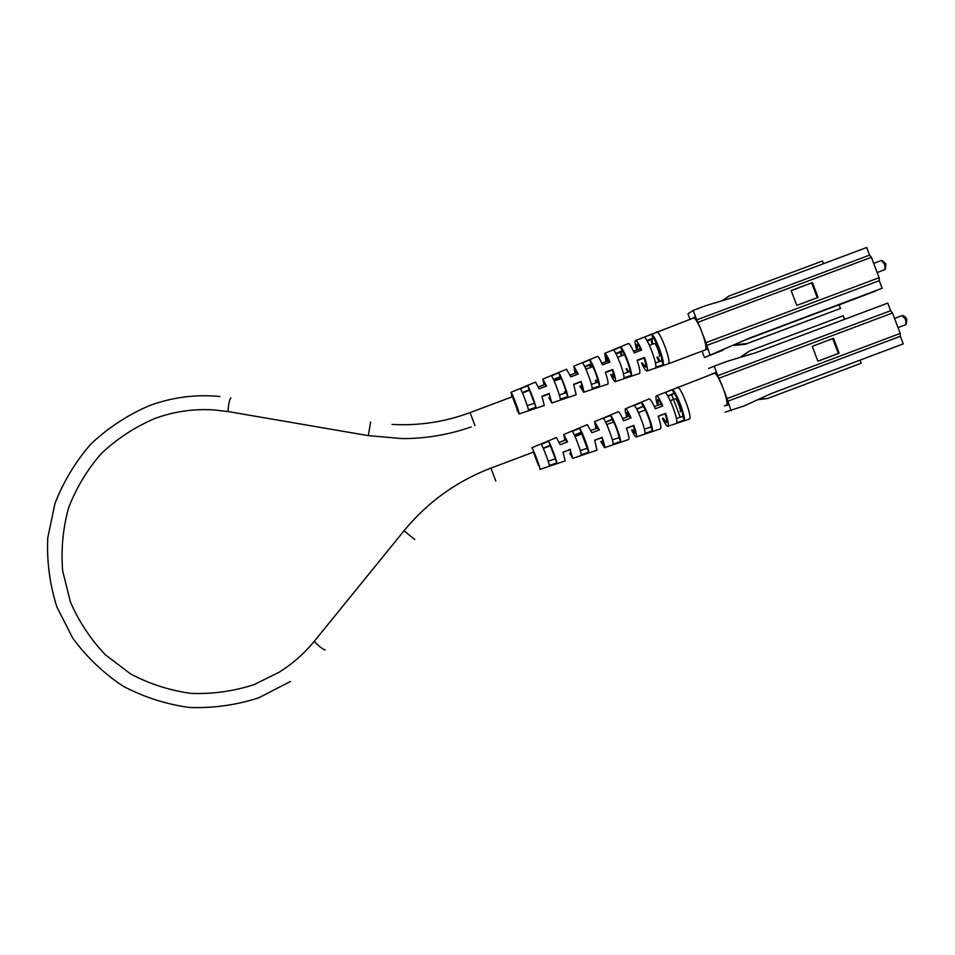 <?xml version="1.0" encoding="UTF-8"?>
<svg xmlns="http://www.w3.org/2000/svg" width="955" height="955" viewBox="0 0 955 955"><rect width="100%" height="100%" fill="white"/><g stroke="black" fill="none" stroke-linecap="round" stroke-linejoin="round"><path stroke-width="1.43" d="M875.604 290.809L861.088 296.253M702.593 350.963L707.142 349.267L705.697 345.412M695.24 317.74L694.01 318.206M839.111 304.896L875.687 291.024M869.587 255.116L866.71 247.512L734.586 297.017L706.115 305.564L693.151 310.411L696.732 319.889L869.587 255.116L871.378 257.289L879.113 277.702L879.269 280.675L882.145 288.267L750.021 337.879L704.468 357.528L702.056 351.165M861.171 296.48L814.531 313.729L882.145 288.267M696.338 320.653L694.894 316.797L692.244 318.469M696.732 319.889L700.946 329.463M703.202 335.432L705.936 342.69L879.113 277.702M690.023 319.304L687.97 313.849L693.151 310.411M710.007 355.033L705.936 342.69M733.368 345.447L745.234 344.301L840.448 308.441L839.075 304.788L745.604 339.885M722.971 350.163L704.468 357.528M722.147 300.753L728.892 296.05L822.482 260.99L823.508 263.699M698.201 322.205L871.378 257.289M706.425 345.555L879.269 280.675M812.43 282.573L791.158 290.547L796.792 305.421L818.053 297.435L812.43 282.573L791.206 290.642M817.265 297.733L811.678 282.966M734.884 344.755L746.858 343.597L745.234 344.301M746.858 343.597L840.448 308.441M722.469 300.658L728.892 296.05M580.354 385.999L582.228 388.554L581.094 381.451C583.171 387.587 584.018 391.18 583.636 392.23L579.852 386.19M581.094 381.451L573.633 384.268L576.163 394.749L551.823 402.962M580.771 381.916L573.967 384.495M546.188 386.166L544.266 382.752L544.469 384.71M577.799 374.205L575.22 369.895L575.531 373.059M609.421 362.243L606.139 357.051L606.497 361.456M641.068 350.27C639.193 346.271 637.856 344.254 637.021 344.218L637.379 349.876M637.188 360.572L644.064 357.97C645.711 363.175 646.249 366.266 645.676 367.245L642.19 362.805M605.542 372.546L612.406 369.943L613.97 377.894L611.319 374.384M542.476 396.409L549.161 393.878L550.462 399.226L549.304 397.65M517.264 409.671L512.417 396.731M647.251 341.042L651.967 339.073L652.79 344.098M657.601 357.015L660.275 361.372M616.094 354.042L621.251 351.894L621.944 355.654M626.766 368.582L628.712 371.901M584.938 367.078L590.5 364.75L591.026 367.257M595.848 380.186L597.102 382.43M553.769 380.138L559.726 377.643L560.012 378.884M564.835 391.825L565.444 392.959M522.349 392.66L529.237 389.747L534.382 403.249L527.757 405.433M553.494 379.553L560.215 376.736C562.698 381.272 564.727 386.584 566.303 392.672L559.558 394.904M584.651 366.505L591.157 363.783C594.237 368.857 596.577 374.957 598.176 382.072L591.408 384.328M615.796 353.481L622.075 350.855C624.236 352.371 630.025 367.389 630.014 371.471L623.4 373.668M646.929 340.481L652.957 337.963C655.548 339.204 662.233 356.478 661.815 360.847L655.405 362.995M559.2 377.858L559.546 379.051M564.381 391.992L564.894 393.138M589.808 365.037L590.488 367.448M595.311 380.388L596.386 382.669M620.38 352.264L621.335 355.881M626.158 368.821L627.805 372.199M650.904 339.514L652.11 344.349M656.909 357.277L659.177 361.73M516.906 409.802L519.126 413.921C519.818 413.252 511.761 391.789 510.997 392.29L512.059 396.862M535.552 382.096L539.109 388.852L546.558 386.023L542.786 379.123L544.052 384.865M566.494 369.251L570.792 376.855L578.253 374.038L573.86 366.183L575.029 373.25M597.388 356.406L597.508 356.37C598.439 356.525 600.11 359.367 602.498 364.858L609.959 362.029C607.499 356.406 605.768 353.505 604.778 353.35L605.924 361.67M628.271 343.597L628.414 343.537C629.596 343.669 631.53 346.772 634.227 352.849L641.688 350.031C638.931 343.812 636.925 340.637 635.672 340.517L635.421 340.672C634.8 341.735 635.242 344.886 636.734 350.115M646.989 370.994L668.524 363.712C671.699 362.029 659.762 330.239 656.562 331.839L656.383 331.922M644.064 357.97L644.553 357.445C647.048 364.989 647.896 369.478 647.096 370.91L646.881 371.029C645.771 370.958 643.992 368.296 641.545 363.043M615.307 381.642L639.635 373.417C640.375 372.032 639.528 367.651 637.081 360.262L644.553 357.445M612.406 369.943L612.812 369.442C615.104 376.294 615.963 380.329 615.39 381.57L615.211 381.666C614.351 381.57 612.871 379.219 610.746 374.599M583.577 392.29L607.917 384.077C608.442 382.883 607.583 378.944 605.351 372.271L612.812 369.442M549.161 393.878L551.871 402.915L548.886 397.805M519.09 413.957L544.302 405.481L541.927 396.265L549.388 393.448M655.81 367.174C656.789 362.232 647.311 337.748 644.219 337.175L651.477 334.155C654.712 334.644 664.394 359.653 663.295 364.667L655.81 367.174M624.009 377.822C624.463 373.166 615.915 350.974 613.313 350.043L620.595 347.011C623.305 347.871 632.067 370.6 631.494 375.315L624.009 377.822M592.184 388.47C592.184 384.101 584.544 364.189 582.383 362.936L589.665 359.892C591.921 361.074 599.776 381.523 599.668 385.963L592.184 388.47M560.31 399.13C559.928 395.012 553.196 377.38 551.417 375.84L558.699 372.808C560.561 374.276 567.521 392.445 567.807 396.623L560.31 399.13M528.402 409.779C527.721 405.935 521.86 390.547 520.415 388.781L527.709 385.736C529.237 387.455 535.289 403.368 535.91 407.272L528.402 409.779M652.957 337.963L651.477 334.155M663.295 364.667L661.815 360.847M560.215 376.736L558.699 372.808M591.157 363.783L589.665 359.892M599.668 385.963L598.176 382.072M567.807 396.623L566.303 392.672M622.075 350.855L620.595 347.011M631.494 375.315L630.014 371.471M529.237 389.747L527.709 385.736M535.91 407.272L534.382 403.249M693.139 318.134L693.306 318.075C697.043 316.272 708.968 348.038 705.268 349.924L668.428 363.783M877.156 272.533L885.094 269.489L884.64 264.332L881.429 260.452M882.325 260.655L885.882 263.938L885.392 268.785M793.044 295.501L794.978 300.634M680.175 411.689C681.727 411.629 676.665 398.151 675.328 398.772L675.269 398.796M654.438 343.478L654.509 343.454C655.81 342.833 660.705 356.012 659.308 356.37L659.26 356.394M727.973 404.407L726.409 404.992M724.427 405.863L728.176 404.944L726.719 401.1M715.904 372.462L711.356 374.169L715.904 372.462L717.36 376.306M890.645 310.697L887.768 303.093L755.644 352.741L727.185 361.324L714.221 366.195L717.802 375.673L890.645 310.697L892.483 312.977L900.231 333.414L900.338 336.279L903.215 343.884L771.103 393.639L744.041 405.959L725.096 412.178M717.802 375.673L722.052 385.354M724.308 391.335L727.053 398.593L900.231 333.414M708.586 368.463L714.221 366.195M731.076 410.841L727.053 398.593M757.828 399.679L767.593 398.486L861.195 363.234L860.025 360.154M739.648 357.564L749.615 350.915L843.217 315.747L844.566 319.328M719.306 378.096L892.483 312.977M727.495 401.351L900.338 336.279M833.536 338.333L812.263 346.331L817.898 361.217L839.159 353.207L833.536 338.333M817.874 361.169L838.359 353.457L832.748 338.631M758.497 399.381L767.593 398.486M740.865 357.194L749.615 350.915M838.359 353.457L839.159 353.207M603.106 443.968L602.163 437.366C604.205 443.43 604.993 446.856 604.527 447.668L600.755 441.568M603.047 443.991L601.244 441.389M602.163 437.366L594.69 440.183L596.959 450.211M601.781 437.665L594.977 440.243M567.246 442.046L565.109 438.178L565.312 440.136M598.869 430.096L596.039 425.297L596.362 428.461M630.503 418.135L626.946 412.429L627.328 416.822M662.161 406.173C660.156 401.84 658.711 399.632 657.816 399.572L658.198 405.207M658.234 416.344L665.098 413.742C666.721 418.887 667.211 421.835 666.554 422.599L663.092 418.111M626.564 428.306L633.428 425.703L634.848 433.284L632.222 429.738M563.462 452.145L570.147 449.626L571.341 454.676L570.195 453.076M538.596 465.718L533.188 451.476M672.774 394.188L667.951 396.206M642.047 407.057L636.818 409.241M611.307 419.949L605.685 422.313M580.533 432.878L574.528 435.396M543.252 448.241L550.152 445.328L555.309 458.866L548.695 461.05M574.397 435.11L581.129 432.281L587.23 448.253L580.509 450.497M605.53 422.026L612.071 419.281C615.283 424.7 617.634 430.812 619.115 437.629L612.358 439.885M636.663 408.967L642.99 406.317C645.305 408.227 651.107 423.28 650.952 426.981L644.374 429.177M667.784 395.931L673.86 393.388C676.629 395.072 683.326 412.393 682.753 416.332L676.391 418.469M671.663 394.654L680.211 417.18M565.205 460.919L540.005 469.406C540.912 469.251 532.615 447.274 531.84 447.764L556.443 437.521L560.143 444.732L567.592 441.902L563.725 434.477L564.894 440.303M587.301 424.665L591.849 432.746L599.31 429.929L594.667 421.597L595.872 428.652M618.183 411.808L618.303 411.76C619.294 411.951 621.048 414.959 623.567 420.761L631.04 417.932C628.438 411.987 626.611 408.919 625.573 408.728L625.429 408.8C624.904 409.516 625.346 412.262 626.755 417.037M649.042 398.963L649.185 398.892C650.427 399.071 652.468 402.353 655.309 408.764L662.782 405.947C659.869 399.393 657.756 396.038 656.443 395.871L656.264 395.955C655.548 396.838 655.978 400.002 657.553 405.445M665.098 413.742L665.659 413.372C668.118 420.845 668.894 425.142 667.975 426.276L689.414 419.054C692.948 418.111 680.593 385.569 677.31 387.181L677.131 387.264M667.975 426.276L667.843 426.324C666.733 426.252 664.931 423.59 662.448 418.35M633.428 425.703L633.893 425.369C636.161 432.138 636.949 436.005 636.269 436.96L660.514 428.795C661.373 427.697 660.597 423.507 658.174 416.201L665.659 413.372M636.269 436.96L636.161 437.008C635.302 436.913 633.798 434.561 631.649 429.953M604.503 447.668L628.796 439.479C629.429 438.56 628.641 434.8 626.432 428.198L633.893 425.369M570.147 449.626L572.749 458.376L569.777 453.231M565.217 460.919L562.973 452.169L570.433 449.339M676.749 422.683C677.955 418.362 668.464 393.806 665.122 392.601L672.392 389.556C675.865 390.702 685.571 415.795 684.234 420.164L676.749 422.683M644.947 433.355C645.616 429.273 637.045 407.009 634.227 405.505L641.497 402.461C644.434 403.905 653.22 426.706 652.432 430.848L644.947 433.355M613.11 444.039C613.313 440.171 605.649 420.2 603.297 418.433L610.579 415.389C613.038 417.096 620.905 437.605 620.607 441.52L613.11 444.039M581.249 454.723C581.034 451.07 574.277 433.379 572.332 431.374L579.613 428.329C581.655 430.275 588.626 448.504 588.746 452.216L581.249 454.723M549.34 465.407C548.803 461.957 542.929 446.534 541.33 444.362L548.624 441.306C550.307 443.442 556.383 459.391 556.849 462.9L549.34 465.407M673.86 393.388L672.392 389.556M684.234 420.164L682.753 416.332M581.129 432.281L579.613 428.329M612.071 419.281L610.579 415.389M620.607 441.52L619.115 437.629M588.746 452.216L587.23 448.253M642.99 406.317L641.497 402.461M652.432 430.848L650.952 426.981M550.152 445.328L548.624 441.306M556.849 462.9L555.309 458.866M713.874 373.441L714.042 373.381C717.862 371.567 730.217 404.072 726.146 405.218L725.979 405.278M898.022 327.601L906.02 324.533L905.579 319.579L902.236 315.532M903.132 315.735L905.03 316.654L906.784 319.101L906.307 323.829M814.102 351.165L816.036 356.299M414.733 539.527L404.013 530.777M325.225 649.794C324.807 651.059 313.968 642.393 314.398 641.139L314.517 640.984M495.812 481.069L490.942 468.105C456.49 481.284 427.494 502.199 403.977 530.837L314.398 641.139C304.299 653.495 292.481 663.892 278.932 672.344L253.946 684.687C233.486 691.265 212.523 694.178 191.06 693.402C169.787 690.477 149.66 684.007 130.68 673.991L105.265 654.712C90.51 639.146 78.871 621.502 70.36 601.805L62.66 570.851C60.929 549.459 62.923 528.413 68.629 507.702C76.388 487.683 87.323 469.574 101.445 453.398C117.107 438.715 134.786 427.124 154.483 418.636M230.931 397.984C229.701 397.173 227.195 411.342 228.52 411.641L228.615 411.665M370.624 421.991L368.272 435.635M392.027 424.438C418.887 425.882 444.911 421.943 470.087 412.596L474.933 425.548M510.997 392.29L535.612 382.072M542.894 379.04L566.578 369.215M573.86 366.183L597.508 356.37M604.778 353.35L628.414 343.537M635.672 340.517L693.306 318.075M881.513 260.429L873.682 263.365M290.427 681.488L258.698 697.842M258.626 697.866C236.136 705.124 213.084 708.324 189.46 707.488C166.063 704.265 143.93 697.162 123.064 686.156C103.427 673.096 86.642 657.076 72.699 638.095L56.846 606.891C49.744 584.436 46.711 561.445 47.75 537.904L54.948 503.595C63.472 481.595 75.493 461.695 91.011 443.896C108.225 427.745 127.672 414.995 149.35 405.648C172.21 397.232 195.715 394.176 219.889 396.492M490.954 468.105L533.642 452.049M543.323 448.408L550.39 445.758M559.176 442.452L566.196 439.813M575.029 436.495L582.013 433.857M590.882 430.526L597.842 427.912M606.747 424.557L613.671 421.955M622.612 418.588L629.5 416.01M638.489 412.62L645.329 410.053M654.366 406.651L661.17 404.096M670.255 400.682L675.328 398.772M154.543 418.612C173.762 411.521 193.579 408.633 213.992 409.922L228.52 411.641L368.26 435.623L402.27 438.596C425.954 438.632 448.946 434.728 471.233 426.897M470.087 412.596L512.787 396.588M522.469 392.959L529.536 390.308M538.322 387.014L545.353 384.376M554.187 381.069L561.182 378.443M570.039 375.124L576.999 372.51M585.916 369.167L592.828 366.577M601.781 363.222L608.669 360.644M617.658 357.265L624.51 354.699M633.547 351.309L640.351 348.754M649.424 345.352L654.509 343.454M572.737 458.376L596.971 450.211M563.725 434.477L587.385 424.629M594.667 421.597L618.303 411.76M625.573 408.728L649.185 398.892M656.443 395.871L714.042 373.381M902.32 315.508L894.549 318.421"/></g></svg>
